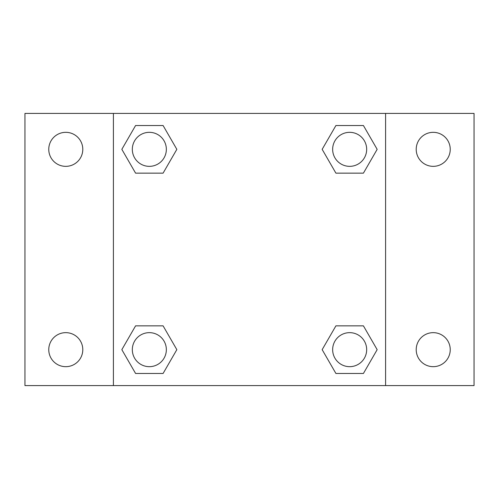 <?xml version="1.0" encoding="UTF-8"?>
<svg xmlns="http://www.w3.org/2000/svg" width="499" height="499" viewBox="0 0 499 499"><rect width="100%" height="100%" fill="white"/><g stroke="black" fill="none" stroke-linecap="round" stroke-linejoin="round"><path stroke-width="0.75" d="M24.95 113.41L474.05 113.41L474.05 385.59L24.95 385.59L24.95 113.41M433.226 132.329A17.01 17.01 0 0 1 450.235 149.338A17.01 17.01 0 0 1 433.226 166.348A17.01 17.01 0 0 1 416.21 149.338A17.01 17.01 0 0 1 433.226 132.329M433.226 332.652A17.01 17.01 0 0 1 450.235 349.662A17.01 17.01 0 0 1 433.226 366.671A17.01 17.01 0 0 1 416.21 349.662A17.01 17.01 0 0 1 433.226 332.652M65.774 332.652A17.01 17.01 0 0 1 82.79 349.662A17.01 17.01 0 0 1 65.774 366.671A17.01 17.01 0 0 1 48.765 349.662A17.01 17.01 0 0 1 65.774 332.652M65.774 132.329A17.01 17.01 0 0 1 82.79 149.338A17.01 17.01 0 0 1 65.774 166.348A17.01 17.01 0 0 1 48.765 149.338A17.01 17.01 0 0 1 65.774 132.329M135.585 325.847L163.086 325.847L176.839 349.662L163.086 373.477L135.585 373.477L121.837 349.662L135.585 325.847L163.086 325.847L135.585 325.847M335.914 125.523L363.415 125.523L377.163 149.338L363.415 173.153L335.914 173.153L322.161 149.338L335.914 125.523L363.415 125.523L335.914 125.523M113.41 385.59L113.41 113.41M385.59 113.41L385.59 385.59M135.585 125.523L163.086 125.523L176.839 149.338L163.086 173.153L135.585 173.153L121.837 149.338L135.585 125.523L163.086 125.523L135.585 125.523M335.914 325.847L363.415 325.847L377.163 349.662L363.415 373.477L335.914 373.477L322.161 349.662L335.914 325.847L363.415 325.847L335.914 325.847M363.415 373.477L335.914 373.477L363.415 373.477M366.671 349.662A17.01 17.01 0 0 0 341.16 334.929A17.01 17.01 0 0 0 341.16 364.395A17.01 17.01 0 0 0 366.671 349.662M163.086 373.477L135.585 373.477L163.086 373.477M166.348 349.662A17.01 17.01 0 0 0 140.83 334.929A17.01 17.01 0 0 0 140.83 364.395A17.01 17.01 0 0 0 166.348 349.662M363.415 173.153L335.914 173.153L363.415 173.153M366.671 149.338A17.01 17.01 0 0 0 341.16 134.605A17.01 17.01 0 0 0 341.16 164.071A17.01 17.01 0 0 0 366.671 149.338M163.086 173.153L135.585 173.153L163.086 173.153M166.348 149.338A17.01 17.01 0 0 0 140.83 134.605A17.01 17.01 0 0 0 140.83 164.071A17.01 17.01 0 0 0 166.348 149.338"/></g></svg>

